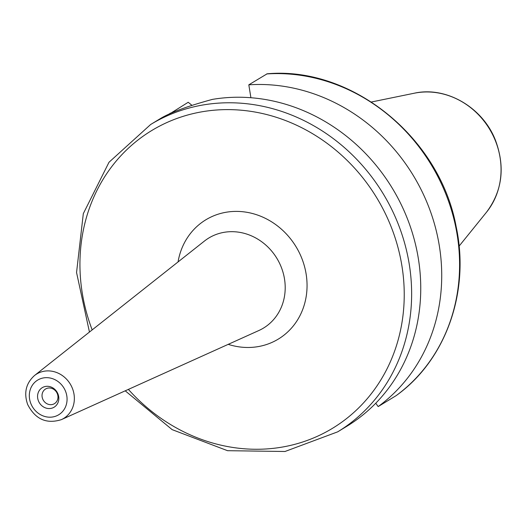 <?xml version="1.0" encoding="UTF-8"?>
<svg xmlns="http://www.w3.org/2000/svg" width="527" height="527" viewBox="0 0 527 527"><rect width="100%" height="100%" fill="white"/><g stroke="black" fill="none" stroke-linecap="round" stroke-linejoin="round"><path stroke-width="0.79" d="M375.764 403.227L378.169 406.587L396.106 395.665C445.961 360.079 470.156 291.602 456.151 226.643C439.867 137.521 351.805 66.112 267.136 73.806L248.816 84.821L250.905 97.732M212.421 99.392C189.305 105.663 172.546 111.711 162.151 117.541A179.885 162.632 58.7 0 0 159.767 118.957L150.656 124.497A179.885 162.632 58.7 0 1 397.701 222.756A179.885 162.632 58.7 0 1 337.682 431.844L346.792 426.303A179.885 162.632 58.7 0 0 406.811 217.216A179.885 162.632 58.7 0 0 212.421 99.392M191.999 105.374L188.211 102.271L170.392 113.43M378.169 406.587A179.885 162.632 -121.3 0 0 427.786 204.45A179.885 162.632 -121.3 0 0 248.816 84.821M170.346 113.14A179.885 162.632 -121.3 0 0 169.266 113.944M42.687 398.965A8.564 7.747 -121.3 0 0 54.452 403.649A8.564 7.747 -121.3 0 0 57.311 393.689A8.564 7.747 58.7 0 0 45.546 389.012A8.564 7.747 58.7 0 0 42.687 398.965M38.445 400.948A11.423 10.329 58.7 0 1 43.945 386.864A11.423 10.329 58.7 0 1 57.944 393.906A11.423 10.329 -121.3 0 1 52.443 407.99A11.423 10.329 -121.3 0 1 38.445 400.948M396.034 395.718A179.885 162.632 -121.3 0 0 445.651 193.58A179.885 162.632 -121.3 0 0 266.682 73.945M486.553 212.15C502.303 191.005 505.307 167.138 495.564 140.557C483.009 107.548 446.224 85.96 414.196 93.233A73.167 66.152 58.7 0 1 495.387 140.762A73.167 66.152 58.7 0 1 486.553 212.15L459.096 246.122M30.889 403.675A20.276 18.333 58.7 0 1 40.651 378.669A20.276 18.333 58.7 0 1 65.5 391.179A20.276 18.333 58.7 0 1 55.737 416.185A20.276 18.333 58.7 0 1 30.889 403.675M34.518 375.52A25.981 23.491 58.7 0 1 72.344 388.221A25.981 23.491 58.7 0 1 61.369 419.637L258.862 330.521A52.68 47.628 -121.3 0 0 281.122 266.82A52.68 47.628 -121.3 0 0 204.43 241.063L34.518 375.52C25.942 383.274 23.656 392.944 27.674 404.532C35.283 419.255 46.514 424.288 61.369 419.637M228.211 344.348A69.788 63.095 -121.3 0 0 292.294 327.155A69.788 63.095 -121.3 0 0 301.648 257.94A69.788 63.095 -121.3 0 0 234.298 211.426A69.788 63.095 -121.3 0 0 178.054 261.939M92.179 329.895A174.18 157.468 58.7 0 1 178.785 117.791A174.18 157.468 58.7 0 1 390.744 225.787A174.18 157.468 58.7 0 1 333.953 427.417A174.18 157.468 58.7 0 1 128.384 389.394M89.458 332.05L76.553 272.531L83.312 213.639L109.003 162.263L150.656 124.497M125.222 390.823L172.151 429.637L227.565 450.697L285.002 451.487L337.682 431.844M414.196 93.233L371.403 102.007"/></g></svg>
